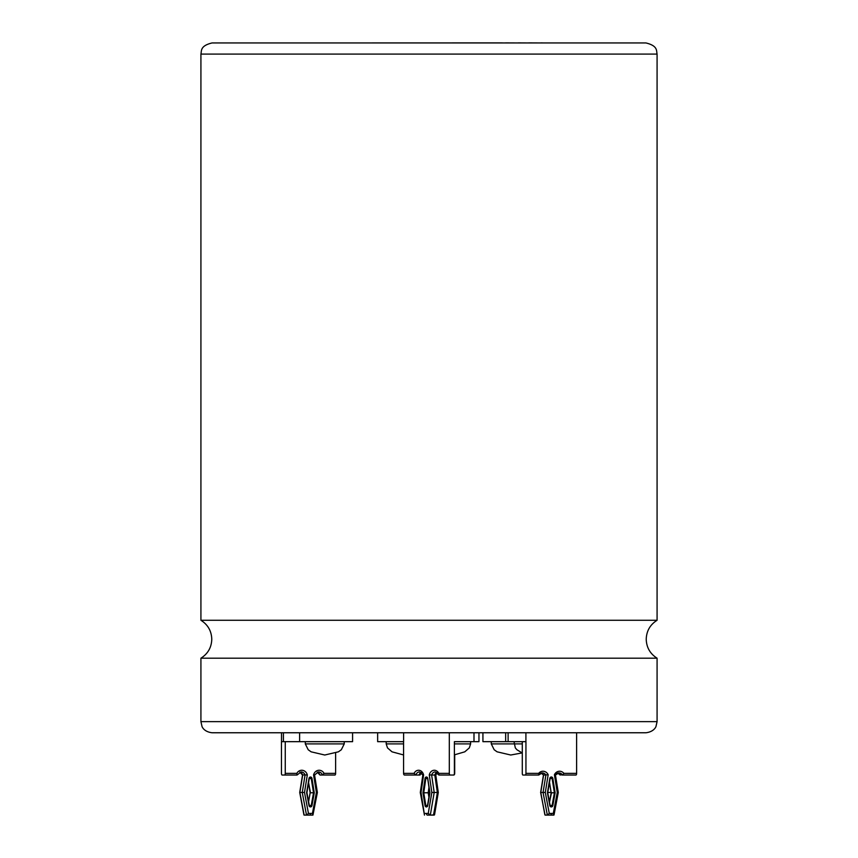<?xml version="1.0" encoding="UTF-8"?>
<svg xmlns="http://www.w3.org/2000/svg" width="858" height="858" viewBox="0 0 858 858"><rect width="100%" height="100%" fill="white"/><g stroke="black" fill="none" stroke-linecap="round" stroke-linejoin="round"><path stroke-width="1.29" d="M429.397 790.969L429.397 794.379M437.183 772.672L435.789 775.021L438.288 792.47L434.556 814.778L437.966 792.47L435.467 775.042A4.698 3.786 90 0 1 437.087 772.597M442.589 775.042L453.71 775.042L438.91 775.042L438.824 773.38L449.313 773.38A1.673 0.955 90 0 0 450.268 775.042L453.71 775.042A1.673 0.987 90 0 0 454.697 773.38L454.697 754.836M436.861 772.425L435.103 775.021L437.655 792.47L433.494 815.1L434.18 815.1L431.317 815.1L434.556 814.778M433.837 814.81L437.355 792.47L438.288 792.47M414.06 773.38A6.371 5.234 90 0 1 419.262 770.312A6.371 5.234 90 0 1 423.605 774.935L421.053 792.449L424.474 815.1L420.313 792.47L422.855 775.021L419.508 771.921A4.698 3.861 -90 0 0 415.873 775.042L404.526 775.042A1.673 0.955 -90 0 1 403.571 773.38L414.06 773.38L415.873 775.042L420.034 775.042L421.589 772.822M428.968 788.084L428.292 792.781L429.139 792.781M547.812 792.47L551.104 792.47M541.173 773.079A4.698 4.29 -90 0 1 543.607 775.042L540.776 792.47L544.841 814.65M314.457 42.954L502.348 42.9M505.576 42.9L518.361 42.954M518.361 42.9L528.764 42.954M528.764 42.9L541.044 42.954M541.044 42.9L543.532 42.954M458.612 42.9L492.503 42.9M657.078 658.193L200.922 658.193C207.883 653.796 211.508 647.479 211.776 639.242C211.508 631.005 207.883 624.678 200.922 620.28L657.078 620.28C650.117 624.678 646.492 631.005 646.224 639.242C646.492 647.479 650.117 653.796 657.078 658.193L657.078 721.642L655.984 726.458C656.027 726.415 654.364 731.745 645.956 732.764L212.044 732.764C203.636 731.745 201.973 726.415 202.016 726.458L200.922 721.642L657.078 721.642M454.386 743.897L470.613 743.897L470.613 741.666L454.386 741.666L473.991 741.666L473.991 732.764M428.914 797.232L428.196 792.781L428.968 796.932M324.764 741.666L299.614 741.666L299.614 732.764L352.584 732.764L352.584 741.666L324.764 741.666M403.614 732.764L403.614 741.666L377.649 741.666L377.649 732.764M200.922 54.086C201.705 50.944 199.935 45.86 212.044 42.954L645.956 42.954C658.065 45.86 656.295 50.944 657.078 54.086L200.922 54.086L200.922 620.28M482.925 732.764L482.925 741.666L525.943 741.666L525.943 773.38L538.642 773.38L538.695 775.042L525.268 775.042A1.673 0.686 -90 0 0 525.943 773.38M285.264 773.38L296.814 773.38L297.05 775.042L284.556 775.042A1.673 0.708 -90 0 0 285.264 773.38L285.264 741.666L299.614 741.666M478.957 732.764L478.957 741.666L473.991 741.666M283.408 741.666L283.408 732.764L281.51 732.764L281.51 741.666M283.408 732.764L299.614 732.764M285.264 741.666L281.467 741.666L281.467 773.38A1.673 0.708 -90 0 0 282.175 775.042L294.68 775.042M453.442 775.042A1.673 0.955 90 0 0 454.386 773.38L454.386 741.666M449.313 773.38L449.313 732.764M403.571 773.38L403.571 741.666M525.911 741.666L525.911 732.764M559.963 774.667L562.494 775.042L563.931 773.38L576.619 773.38L576.619 732.764M576.619 773.38A1.673 0.686 90 0 1 575.933 775.042L562.494 775.042A4.698 4.29 90 0 0 555.362 774.956M450.268 775.042L438.91 775.042L435.274 771.921A4.698 3.861 -90 0 0 431.638 775.042L434.191 792.47L437.355 792.47L434.813 775.042L429.279 774.935A6.371 5.234 90 0 1 433.633 770.312A6.371 5.234 90 0 1 438.824 773.38M433.494 815.1L430.566 815.1A1.673 0.955 -90 0 1 430.566 815.1L433.494 815.1L430.319 815.1L428.249 813.427L431.842 792.449L429.279 774.935M428.914 787.751L428.196 792.781L423.755 792.781L425.825 805.469A1.115 0.912 -90 0 0 427.606 805.555M421.031 772.382A4.698 3.861 90 0 0 419.047 775.042L421.096 772.425M424.635 813.427L426.447 813.427A1.673 0.955 -90 0 0 427.391 815.1L430.319 815.1L434.191 792.47L431.842 792.449M422.973 792.781L423.755 792.781L425.825 778.485L427.627 778.474L429.922 792.781L427.745 805.598A1.673 1.373 90 0 1 425.053 805.576L422.973 792.781L425.053 778.388A1.673 1.373 90 0 1 427.756 778.378L429.922 792.781M335.617 773.38A1.673 0.708 90 0 1 334.91 775.042L322.404 775.042L324.077 773.38L335.617 773.38L335.617 753.131M334.91 775.042L320.034 775.042L317.224 772.125A4.698 4.247 -90 0 1 320.034 775.042M296.814 773.38A6.371 5.759 -90 0 1 302.531 770.312A6.371 5.759 -90 0 1 307.314 774.935L303.517 774.935M307.314 774.935L304.504 792.449L300.708 792.449M304.504 792.449L308.451 813.427L306.51 815.1L304.14 815.1L304.022 814.51M306.885 792.781L309.255 778.474L311.239 778.485L313.513 792.781L314.264 792.781L311.969 805.576A1.673 1.512 -90 0 1 309.009 805.598L306.617 792.781L309.266 805.48A1.115 1.008 90 0 0 311.239 805.469L313.513 792.781L310.199 792.781L308.601 801.651M322.404 775.042A4.698 4.247 90 0 0 318.404 771.921L314.554 775.031L317.363 792.47L312.945 815.1L306.51 815.1L302.252 792.47L305.051 775.042A4.698 4.247 90 0 0 301.051 771.921L297.05 775.042M314.403 775.042L313.567 774.935A6.371 5.759 -90 0 1 318.35 770.312A6.371 5.759 -90 0 1 324.077 773.38M317.203 792.47L316.377 792.449L317.203 792.47L316.377 792.449L313.567 774.935M308.451 813.427L310.446 813.427A1.673 0.708 90 0 1 309.727 815.1L312.945 815.1L312.43 813.427L316.377 792.449M303.946 814.95L299.721 792.47L302.531 775.031L299.86 772.125A4.698 4.247 -90 0 1 302.681 775.042L299.882 792.47L304.14 815.1L307.357 815.1A1.673 0.708 90 0 1 307.346 815.1M310.467 792.781L308.601 782.764M543.457 775.021L540.637 792.47L545.066 815.1L547.35 815.1L543.06 792.47L545.892 775.042A4.698 4.29 90 0 0 538.953 774.667M541.645 792.449L545.302 792.449L549.281 813.427L547.35 815.1L550.6 815.1A1.673 0.686 -90 0 0 551.286 813.427L553.292 813.427L557.271 792.449L554.407 774.742A6.371 5.802 -90 0 1 563.931 773.38M543.607 775.042L548.165 774.742L545.302 792.449M536.411 775.042L522.972 775.042A1.673 0.686 -90 0 1 522.286 773.38L522.286 741.666M549.517 782.303L551.201 792.781L554.397 792.781L552.102 778.485A1.115 1.019 90 0 0 550.107 778.442M543.468 775.021L541.151 773.09M542.299 772.908L538.695 775.042M555.308 775.042L554.407 774.742L555.308 775.042M553.292 813.427L553.85 815.1L550.6 815.1L554.021 814.961L558.279 792.47L555.448 775.021L558.901 772.908M558.14 792.47L557.271 792.449M549.517 802.069L551.49 792.781M555.137 792.781L554.397 792.781L552.102 805.469L552.82 805.576A1.673 1.523 -90 0 1 549.839 805.598L547.468 792.996A1.115 1.019 90 0 1 547.468 792.567L549.828 778.378A1.673 1.523 -90 0 1 552.831 778.388L555.137 792.781L552.82 805.576M420.034 775.042A4.698 3.786 90 0 1 421.482 772.726M430.577 815.1L428.013 815.1A1.673 0.987 -90 0 1 428.003 815.1M429.343 794.701L429.343 790.604M522.286 743.897L491.269 743.897L494.187 749.753L497.093 751.822L510.746 755.019L522.114 752.927M324.764 743.897L305.298 743.897L308.215 749.753L311.111 751.822L324.764 755.019L338.417 751.822L341.323 749.753L344.24 743.897L324.764 743.897M403.571 743.897L386.197 743.897L387.516 747.908L392.02 751.822L403.571 754.954M549.839 805.598L551.104 806.37A1.115 1.019 90 0 1 550.117 805.523L547.726 792.771L550.15 778.463L552.831 778.388M426.447 813.427L428.249 813.427M508.118 741.666L508.118 732.764M538.642 773.38A6.371 5.802 -90 0 1 548.165 774.742M549.281 813.427L551.286 813.427M434.813 775.042A4.698 3.861 90 0 1 436.786 772.382M427.606 778.41A1.115 0.912 -90 0 0 425.825 778.485L425.053 778.388M427.756 778.378L429.676 792.781L427.509 805.501L429.772 792.781M427.52 805.469L425.053 805.576M426.716 806.37L427.745 805.598M306.617 792.781L308.998 778.378A1.673 1.512 -90 0 1 311.969 778.388L314.264 792.781M310.446 813.427L312.43 813.427M309.727 815.1L306.51 815.1M304.14 815.1L307.357 815.1M311.969 778.388L311.239 778.485A1.115 1.008 90 0 0 309.266 778.442M311.969 805.576L309.309 805.469M310.253 806.37L309.32 805.49L306.939 792.781L308.998 778.378M545.066 815.1L548.316 815.1A1.673 0.686 -90 0 0 548.316 815.1L545.066 815.1M575.933 775.042L562.494 775.042M557.786 773.079A4.698 4.29 -90 0 1 560.21 775.042M550.16 805.469L552.102 805.469A1.115 1.019 90 0 1 551.104 806.37M549.828 778.378L547.736 792.642M547.468 792.567L550.16 805.49M514.006 741.666L515.326 747.908L516.924 749.753L522.286 753.002M344.24 743.897L344.24 741.666M657.078 54.086L657.078 620.28M200.922 658.193L200.922 721.642M505.662 741.666L505.662 732.764M404.526 775.042L415.873 775.042M426.726 777.562L427.52 778.453M308.569 782.925L310.146 792.781L308.569 801.511M309.309 778.463L310.242 777.562M470.613 743.897L469.294 747.908L464.789 751.822L454.386 754.858M386.197 743.897L386.197 741.666M491.269 743.897L491.269 741.666M305.298 743.897L305.298 741.666M560.027 774.935L557.764 773.09M549.485 782.442L551.147 792.781L549.485 801.94M550.15 778.463L551.104 777.562"/></g></svg>

